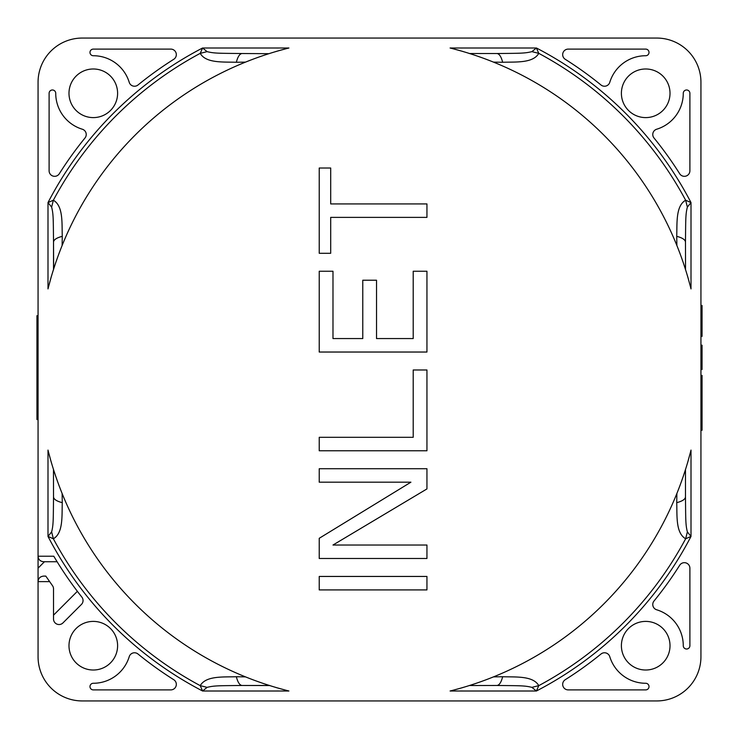 <?xml version="1.0" encoding="UTF-8"?>
<svg xmlns="http://www.w3.org/2000/svg" width="739" height="739" viewBox="0 0 739 739"><rect width="100%" height="100%" fill="white"/><g stroke="black" fill="none" stroke-linecap="round" stroke-linejoin="round"><path stroke-width="1.11" d="M288.487 690.891L288.921 691.002A331.442 331.442 0 0 1 47.998 450.079L47.998 536.412L51.638 531.904C53.42 524.708 53.273 520.478 53.522 496.885L53.457 469.357M52.451 466.133L53.199 468.535M50.566 459.695L50.418 459.187M50.04 457.829L49.818 457.007M49.014 454.014L48.829 453.312M249.8 678.578L253.782 680.083M257.421 681.423L260.71 682.577M266.003 684.369L267.638 684.905M267.851 684.97L268.931 685.321M269.024 685.349L271.195 686.032M272.081 686.309L273.218 686.651M274.455 687.021L277.014 687.778M277.485 687.917L286.27 690.328M48.608 452.48L50.658 460.037M50.806 460.536L51.97 464.526M53.522 469.57L53.679 470.069M54.123 471.454L54.788 473.468M55.61 475.934L56.543 478.641M56.866 479.583L57.697 481.911M58.991 485.44L60.099 488.35M60.58 489.587L62.03 493.264M493.504 676.878L502.668 676.73C501.19 682.383 499.259 685.293 496.885 685.478L469.357 685.543M466.133 686.549L468.535 685.801M459.695 688.434L459.187 688.582M457.829 688.96L457.007 689.182M454.014 689.986L453.312 690.171M288.302 690.845L287.406 690.614M286.205 690.309L281.882 689.154M275.924 687.464L274.899 687.159M273.227 686.651L270.298 685.746M269.67 685.552L242.115 685.478C239.741 685.293 237.81 682.383 236.332 676.73L245.496 676.878M685.349 469.976L686.032 467.805M686.309 466.919L686.651 465.782M687.021 464.545L687.778 461.986M687.917 461.515L690.328 452.73M690.891 450.513L691.002 450.079A331.442 331.442 0 0 1 450.079 691.002L450.513 690.891M452.48 690.392L460.037 688.342M460.536 688.194L464.526 687.03M469.57 685.478L470.069 685.321M471.454 684.877L473.468 684.212M475.934 683.39L478.641 682.457M479.583 682.134L481.911 681.303M485.44 680.009L488.35 678.901M489.587 678.42L493.264 676.97M678.578 489.2L680.083 485.218M681.423 481.579L682.577 478.29M684.369 472.997L684.905 471.362M684.97 471.149L685.321 470.069M498.834 700.941L656.749 700.941A44.192 44.192 0 0 0 700.941 656.749L700.941 499.619M38.059 654.07L38.059 656.749A44.192 44.192 0 0 0 82.251 700.941L656.749 700.941M82.251 700.941L239.381 700.941M54.806 557.945L53.781 556.218A366.803 366.803 0 0 0 81.863 597.112A5.524 5.524 0 0 1 81.438 604.437L62.954 622.922A5.524 5.524 0 0 1 53.522 619.014L53.522 588.891A5.524 5.524 0 0 0 52.524 585.722L45.79 576.097L43.583 576.097C40.137 576.522 38.299 578.36 38.059 581.621L49.652 581.621M700.941 656.749L700.941 82.251A44.192 44.192 0 0 0 656.749 38.059L82.251 38.059A44.192 44.192 0 0 0 38.059 82.251L38.059 556.218C38.289 559.478 40.128 561.317 43.583 561.742L57.115 561.742L56.072 560.033M38.059 656.749L38.059 556.218L53.781 556.218M450.513 48.109L450.079 47.998A331.442 331.442 0 0 1 691.002 288.921L690.891 288.487M117.603 93.299A24.304 24.304 0 0 0 93.299 68.986A24.304 24.304 0 0 0 68.986 93.299A24.304 24.304 0 0 0 93.299 117.603A24.304 24.304 0 0 0 117.603 93.299M117.603 645.701A24.304 24.304 0 0 0 93.299 621.397A24.304 24.304 0 0 0 68.986 645.701A24.304 24.304 0 0 0 93.299 670.014A24.304 24.304 0 0 0 117.603 645.701M670.014 645.701A24.304 24.304 0 0 0 645.701 621.397A24.304 24.304 0 0 0 621.397 645.701A24.304 24.304 0 0 0 645.701 670.014A24.304 24.304 0 0 0 670.014 645.701M670.014 93.299A24.304 24.304 0 0 0 645.701 68.986A24.304 24.304 0 0 0 621.397 93.299A24.304 24.304 0 0 0 645.701 117.603A24.304 24.304 0 0 0 670.014 93.299M55.73 93.299A3.316 3.316 0 0 0 52.414 89.982A3.316 3.316 0 0 0 49.107 93.299L49.107 170.801A5.524 5.524 0 0 0 59.296 173.757A366.803 366.803 0 0 1 84.994 137.99A5.524 5.524 0 0 0 82.325 129.223A37.56 37.56 0 0 1 55.73 93.299M173.757 59.296A366.803 366.803 0 0 0 137.99 84.994A5.524 5.524 0 0 1 129.223 82.325A37.56 37.56 0 0 0 93.299 55.73A3.316 3.316 0 0 1 89.982 52.414A3.316 3.316 0 0 1 93.299 49.107L170.801 49.107A5.524 5.524 0 0 1 173.757 59.296M93.299 689.893L170.801 689.893A5.524 5.524 0 0 0 173.757 679.704A366.803 366.803 0 0 1 137.99 654.006A5.524 5.524 0 0 0 129.223 656.675A37.56 37.56 0 0 1 93.299 683.27A3.316 3.316 0 0 0 89.982 686.586A3.316 3.316 0 0 0 93.299 689.893M689.893 645.701L689.893 568.199A5.524 5.524 0 0 0 679.704 565.243A366.803 366.803 0 0 1 654.006 601.01A5.524 5.524 0 0 0 656.675 609.777A37.56 37.56 0 0 1 683.27 645.701A3.316 3.316 0 0 0 686.586 649.018A3.316 3.316 0 0 0 689.893 645.701M609.777 656.675A5.524 5.524 0 0 0 601.01 654.006A366.803 366.803 0 0 1 565.243 679.704A5.524 5.524 0 0 0 568.199 689.893L645.701 689.893A3.316 3.316 0 0 0 649.018 686.586A3.316 3.316 0 0 0 645.701 683.27A37.56 37.56 0 0 1 609.777 656.675M645.701 49.107L568.199 49.107A5.524 5.524 0 0 0 565.243 59.296A366.803 366.803 0 0 1 601.01 84.994A5.524 5.524 0 0 0 609.777 82.325A37.56 37.56 0 0 1 645.701 55.73A3.316 3.316 0 0 0 649.018 52.414A3.316 3.316 0 0 0 645.701 49.107M679.704 173.757A366.803 366.803 0 0 0 654.006 137.99A5.524 5.524 0 0 1 656.675 129.223A37.56 37.56 0 0 0 683.27 93.299A3.316 3.316 0 0 1 686.586 89.982A3.316 3.316 0 0 1 689.893 93.299L689.893 170.801A5.524 5.524 0 0 1 679.704 173.757M48.109 288.487L47.998 288.921A331.442 331.442 0 0 1 288.921 47.998L288.487 48.109M426.948 576.448L319.23 576.448L319.23 589.907L426.948 589.907L426.948 576.448M426.948 545.031L332.984 545.031L426.948 488.922L426.948 468.729L319.23 468.729L319.23 482.188L410.912 482.188L319.23 538.297L319.23 558.49L426.948 558.49L426.948 545.031M319.23 450.772L426.948 450.772L426.948 369.98L413.203 369.98L413.203 437.312L319.23 437.312L319.23 450.772M413.203 271.241L413.203 338.564L376.53 338.564L376.53 280.22L362.775 280.22L362.775 338.564L332.984 338.564L332.984 271.241L319.23 271.241L319.23 352.032L426.948 352.032L426.948 271.241L413.203 271.241M319.23 168.012L319.23 253.283L330.693 253.283L330.693 217.377L426.948 217.377L426.948 203.918L330.693 203.918L330.693 168.012L319.23 168.012M450.079 691.002L536.412 691.002L531.904 687.362L538.777 685.644C533.115 675.649 515.859 677.173 502.668 676.73M496.885 685.478C520.478 685.727 524.708 685.58 531.904 687.362M236.332 676.73C223.196 677.183 205.987 675.612 200.223 685.644L207.096 687.362C214.347 685.589 218.356 685.727 242.115 685.478L269.689 685.478M207.096 687.362L202.588 691.002L288.921 691.002M269.43 685.478L242.115 685.478M676.73 502.668C682.383 501.19 685.293 499.259 685.478 496.885L685.478 469.57L685.478 496.885C685.727 520.644 685.589 524.653 687.362 531.904L685.644 538.777C675.612 533.013 677.183 515.804 676.73 502.668L676.878 493.504M676.878 245.496L676.73 236.332C682.383 237.81 685.293 239.741 685.478 242.115L685.543 269.643M687.362 531.904L691.002 536.412L691.002 450.079M691.002 288.921L691.002 202.588L687.362 207.096L685.644 200.223C675.649 205.885 677.173 223.141 676.73 236.332M685.478 242.115C685.727 218.522 685.58 214.292 687.362 207.096M690.392 286.52L688.342 278.963M688.194 278.464L687.03 274.474M686.549 272.867L685.801 270.465M685.644 538.777L691.002 536.412A362.249 362.249 -42.1 0 1 536.412 691.002L538.777 685.644A358.609 358.609 -42.1 0 0 685.644 538.777M286.52 48.608L278.963 50.658M278.464 50.806L274.474 51.97M272.867 52.451L270.252 53.263M53.651 269.024L53.522 242.115C53.707 239.741 56.617 237.81 62.27 236.332L62.122 245.496A331.442 331.442 0 0 1 245.496 62.122L236.332 62.27C237.81 56.617 239.741 53.707 242.115 53.522L268.931 53.679M267.546 54.123L265.532 54.788M263.066 55.61L260.359 56.543M259.417 56.866L257.089 57.697M253.56 58.991L250.65 60.099M249.412 60.58L245.736 62.03M60.422 249.8L58.917 253.782M57.577 257.421L56.423 260.71M54.631 266.003L54.095 267.638M54.03 267.851L53.679 268.931M53.448 269.67L52.968 271.195M52.691 272.081L52.349 273.218M51.979 274.455L51.222 277.014M51.083 277.485L48.672 286.27M48.155 288.302L48.386 287.406M48.691 286.205L49.846 281.882M51.536 275.924L51.841 274.899M52.349 273.227L53.254 270.298M688.434 279.305L688.582 279.813M688.96 281.171L689.182 281.993M689.986 284.986L690.171 285.688M489.2 60.422L485.218 58.917M481.579 57.577L478.29 56.423M472.997 54.631L471.362 54.095M471.149 54.03L470.069 53.679M469.976 53.651L467.805 52.968M466.919 52.691L465.782 52.349M464.545 51.979L461.986 51.222M461.515 51.083L452.73 48.672M685.478 269.43L685.321 268.931M684.877 267.546L684.212 265.532M683.39 263.066L682.457 260.359M682.134 259.417L681.303 257.089M680.009 253.56L678.901 250.65M678.42 249.412L676.97 245.736M62.27 236.332C61.817 223.196 63.388 205.987 53.356 200.223L51.638 207.096C53.411 214.347 53.273 218.356 53.522 242.115L53.522 269.689M51.638 207.096L47.998 202.588L47.998 288.921M53.522 269.43L53.522 242.115M62.122 493.504L62.27 502.668C61.827 515.859 63.351 533.115 53.356 538.777L47.998 536.412A362.249 362.249 0 0 0 202.588 691.002L200.223 685.644A358.609 358.609 0 0 1 53.356 538.777L51.638 531.904M53.522 496.885C53.707 499.259 56.626 501.19 62.27 502.668M236.332 62.27C223.141 61.827 205.885 63.351 200.223 53.356A358.609 358.609 0 0 0 53.356 200.223L47.998 202.588A362.249 362.249 0 0 1 202.588 47.998L200.223 53.356L207.096 51.638L202.588 47.998L288.921 47.998M242.115 53.522C218.522 53.273 214.292 53.42 207.096 51.638M531.904 51.638L536.412 47.998L538.777 53.356L531.904 51.638C524.653 53.411 520.644 53.273 496.885 53.522L469.57 53.522L496.885 53.522C499.259 53.707 501.19 56.617 502.668 62.27L493.504 62.122M450.079 47.998L536.412 47.998A362.249 362.249 0 0 1 691.002 202.588L685.644 200.223A358.609 358.609 0 0 0 538.777 53.356C533.013 63.388 515.804 61.817 502.668 62.27M38.059 82.251L38.059 239.381M240.166 38.059L82.251 38.059M656.749 38.059L499.619 38.059M700.941 240.166L700.941 82.251M700.941 406.256L702.05 406.256L702.05 430.264L700.941 430.264M700.941 414.699L702.05 414.699M700.941 366.692L702.05 366.692L702.05 345.196L700.941 345.196M702.05 366.692L702.05 369.5L700.941 369.5M700.941 305.503L702.05 305.503L702.05 316.098L700.941 316.098M702.05 316.098L702.05 319.22L700.941 319.22M702.05 319.22L702.05 331.996L700.941 331.996M702.05 328.873L700.941 328.873M702.05 324.042L700.941 324.042M700.941 336.356L702.05 336.356L700.941 336.67M702.05 331.996L702.05 336.356M702.05 406.256L702.05 375.412L700.941 375.412M700.941 405.369L702.05 405.369M700.941 404.492L702.05 404.492M700.941 388.003L702.05 388.003M702.05 378.137L700.941 378.137M38.059 400.372L36.95 400.372L36.95 370.128L38.059 370.128M38.059 369.5L36.95 369.5L36.95 320.43L38.059 320.43M36.95 369.5L36.95 370.128M38.059 412.916L36.95 412.916L36.95 419.549L38.059 419.549M36.95 412.916L36.95 400.372M36.95 320.43L36.95 315.692L38.059 315.692M129.223 82.325A5.524 5.524 0 0 0 137.99 84.994M652.768 134.507A5.524 5.524 0 0 0 654.006 137.99M53.522 615.171L77.373 591.32M44.451 561.742L38.059 568.134M702.05 426.856L700.941 426.856M36.95 376.327L38.059 376.327M685.478 496.885L685.478 469.311M496.885 53.522L469.311 53.522"/></g></svg>
